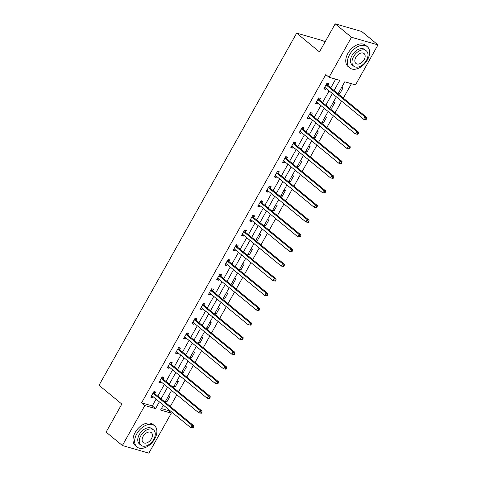 <?xml version="1.0" encoding="UTF-8"?>
<svg xmlns="http://www.w3.org/2000/svg" width="477" height="477" viewBox="0 0 477 477"><rect width="100%" height="100%" fill="white"/><g stroke="black" fill="none" stroke-linecap="round" stroke-linejoin="round"><path stroke-width="0.72" d="M324.903 42.197L323.144 40.748L296.652 33.122L99.025 385.291L121.832 404.067L106.091 432.114L122.38 445.524L144.823 405.528L155.562 408.616L159.36 401.849M296.652 33.122L319.459 51.898L335.2 23.85L361.685 31.476L377.975 44.886L355.526 84.882L344.788 81.794L338.05 93.802M161.417 408.556L168.059 410.47L168.619 409.469M170.307 406.464L176.854 394.789M178.541 391.778L185.094 380.109M186.781 377.098L193.334 365.424M195.021 362.419L201.574 350.744M203.262 347.733L209.814 336.064M211.502 333.053L218.049 321.379M219.736 318.374L226.289 306.699M227.976 303.688L234.529 292.019M236.216 289.008L242.769 277.334M244.457 274.329L251.009 262.654M252.697 259.643L259.244 247.974M260.931 244.963L267.484 233.289M269.171 230.284L275.724 218.609M277.411 215.598L283.964 203.929M285.651 200.918L292.204 189.244M293.892 186.239L300.438 174.564M302.126 171.553L308.679 159.884M310.366 156.873L316.919 145.199M318.606 142.194L325.159 130.519M326.846 127.508L333.399 115.839M335.087 112.828L341.633 101.154M343.321 98.149L351.43 83.702M168.059 410.47L171.315 413.154L148.866 453.15L122.38 445.524M341.621 87.446L343.064 87.863L339.898 93.51L338.449 93.093M333.381 102.126L334.83 102.543L331.658 108.19L330.209 107.772M325.141 116.805L326.59 117.223L323.418 122.869L321.975 122.452M316.901 131.491L318.35 131.908L315.184 137.555L313.735 137.137M308.661 146.171L310.11 146.588L306.944 152.235L305.495 151.817M300.427 160.85L301.869 161.268L298.703 166.914L297.254 166.497M292.186 175.536L293.635 175.953L290.463 181.6L289.014 181.182M283.946 190.216L285.395 190.633L282.223 196.28L280.78 195.862M275.706 204.895L277.155 205.313L273.989 210.959L272.54 210.542M267.466 219.581L268.915 219.998L265.749 225.645L264.3 225.227M259.232 234.261L260.675 234.678L257.508 240.325L256.06 239.907M250.991 248.94L252.44 249.358L249.268 255.004L247.819 254.587M242.751 263.626L244.2 264.043L241.028 269.69L239.585 269.272M234.511 278.306L235.96 278.723L232.794 284.37L231.345 283.952M226.271 292.985L227.72 293.403L224.554 299.049L223.105 298.632M218.037 307.671L219.48 308.088L216.314 313.735L214.865 313.317M209.797 322.351L211.245 322.768L208.073 328.414L206.624 327.997M201.556 337.03L203.005 337.448L199.833 343.094L198.39 342.677M193.316 351.716L194.765 352.133L191.599 357.78L190.15 357.362M185.076 366.396L186.525 366.813L183.359 372.459L181.91 372.042M176.842 381.075L178.285 381.493L175.119 387.139L173.67 386.722M168.602 395.761L170.05 396.178L166.878 401.825L165.43 401.407M334.067 90.529L339.779 80.351L329.041 77.256L325.785 74.579L141.568 402.844L152.306 405.933L156.104 399.166M157.792 396.16L164.344 384.486M166.032 381.481L172.585 369.806M174.272 366.795L180.819 355.121M182.506 352.115L189.059 340.441M190.746 337.436L197.299 325.761M198.987 322.75L205.539 311.076M207.227 308.07L213.779 296.396M215.467 293.391L222.014 281.716M223.701 278.705L230.254 267.031M231.941 264.025L238.494 252.351M240.181 249.346L246.734 237.671M248.422 234.66L254.974 222.986M256.662 219.98L263.209 208.306M264.896 205.301L271.449 193.626M273.136 190.615L279.689 178.941M281.376 175.935L287.929 164.261M289.617 161.25L296.169 149.581M297.857 146.57L304.404 134.896M306.091 131.89L312.644 120.216M314.331 117.205L320.884 105.536M322.571 102.525L329.124 90.851M330.811 87.846L335.677 79.17M327.896 85.264L328.748 83.737L326.96 83.225L323.788 88.871L325.582 89.384L326.137 88.394M319.656 99.943L320.508 98.423L318.719 97.904L315.553 103.551L317.342 104.069L317.897 103.074M311.415 114.623L312.268 113.103L310.479 112.59L307.313 118.236L309.102 118.749L309.656 117.759M303.175 129.309L304.034 127.782L302.245 127.27L299.073 132.916L300.862 133.429L301.422 132.439M294.941 143.988L295.794 142.468L294.005 141.949L290.833 147.596L292.622 148.114L293.182 147.119M286.701 158.668L287.553 157.148L285.765 156.635L282.593 162.281L284.387 162.794L284.942 161.804M278.461 173.354L279.313 171.827L277.525 171.315L274.358 176.961L276.147 177.474L276.702 176.484M270.22 188.033L271.073 186.513L269.284 185.994L266.118 191.641L267.907 192.159L268.462 191.164M261.98 202.713L262.839 201.193L261.05 200.68L257.878 206.326L259.667 206.839L260.227 205.849M253.746 217.399L254.599 215.872L252.81 215.36L249.638 221.006L251.427 221.519L251.987 220.529M245.506 232.078L246.359 230.558L244.57 230.039L241.398 235.686L243.192 236.204L243.747 235.209M237.266 246.758L238.118 245.238L236.33 244.725L233.164 250.371L234.952 250.884L235.507 249.894M229.026 261.444L229.878 259.917L228.089 259.405L224.923 265.051L226.712 265.564L227.267 264.574M220.785 276.123L221.644 274.603L219.855 274.084L216.683 279.731L218.472 280.249L219.032 279.254M212.551 290.803L213.404 289.283L211.615 288.77L208.443 294.416L210.232 294.929L210.792 293.939M204.311 305.489L205.164 303.962L203.375 303.45L200.203 309.096L201.998 309.609L202.552 308.619M196.071 320.168L196.923 318.648L195.135 318.129L191.969 323.776L193.757 324.294L194.312 323.299M187.831 334.848L188.683 333.328L186.895 332.815L183.728 338.461L185.517 338.974L186.072 337.984M179.59 349.534L180.449 348.007L178.66 347.494L175.488 353.141L177.277 353.654L177.838 352.664M171.356 364.213L172.209 362.693L170.42 362.174L167.248 367.821L169.037 368.339L169.597 367.344M163.116 378.899L163.969 377.373L162.18 376.86L159.008 382.506L160.803 383.019L161.357 382.029M154.876 393.579L155.729 392.052L153.94 391.539L150.774 397.186L152.562 397.699L153.117 396.709M335.2 23.85L351.483 37.26L377.975 44.886M141.568 402.844L144.823 405.528M329.041 77.256L351.483 37.26M161.047 398.844L167.6 387.169M169.287 384.158L175.84 372.489M177.527 369.478L184.08 357.804M185.768 354.799L192.32 343.124M194.008 340.113L200.555 328.444M202.242 325.433L208.795 313.759M210.482 310.754L217.035 299.079M218.722 296.068L225.275 284.399M226.963 281.388L233.515 269.714M235.203 266.709L241.75 255.034M243.437 252.023L249.99 240.354M251.677 237.343L258.23 225.669M259.917 222.664L266.47 210.989M268.157 207.978L274.71 196.309M276.398 193.298L282.944 181.624M284.632 178.619L291.185 166.944M292.872 163.933L299.425 152.264M301.112 149.253L307.665 137.579M309.352 134.574L315.905 122.899M317.593 119.888L324.139 108.219M325.827 105.208L332.38 93.534M163.343 405.128L160.576 410.059L171.315 413.154M336.363 96.813L329.81 108.488M328.122 111.493L321.57 123.167M319.882 126.178L313.335 137.847M311.642 140.858L305.095 152.533M303.408 155.538L296.855 167.212M295.168 170.223L288.615 181.892M286.927 184.903L280.375 196.578M278.687 199.583L272.14 211.257M270.447 214.268L263.9 225.937M262.213 228.948L255.66 240.623M253.973 243.628L247.42 255.302M245.733 258.313L239.18 269.982M237.492 272.993L230.946 284.668M229.252 287.673L222.705 299.347M221.018 302.358L214.465 314.027M212.778 317.038L206.225 328.713M204.538 331.718L197.985 343.392M196.297 346.403L189.751 358.072M188.057 361.083L181.51 372.758M179.823 375.763L173.27 387.437M171.583 390.448L165.03 402.123M152.306 405.933L155.562 408.616M324.157 88.215L325.582 89.384M338.748 92.562L339.898 93.51M330.507 107.242L331.658 108.19M315.917 102.895L317.342 104.069M322.267 121.921L323.418 122.869M307.683 117.58L309.102 118.749M314.033 136.607L315.184 137.555M299.443 132.26L300.862 133.429M305.793 151.287L306.944 152.235M291.203 146.94L292.622 148.114M297.553 165.966L298.703 166.914M282.962 161.625L284.387 162.794M289.312 180.652L290.463 181.6M274.722 176.305L276.147 177.474M281.072 195.332L282.223 196.28M266.488 190.985L267.907 192.159M272.838 210.011L273.989 210.959M258.248 205.67L259.667 206.839M264.598 224.697L265.749 225.645M250.008 220.35L251.427 221.519M256.358 239.376L257.508 240.325M241.767 235.03L243.192 236.204M248.118 254.056L249.268 255.004M233.527 249.715L234.952 250.884M239.877 268.742L241.028 269.69M225.293 264.395L226.712 265.564M231.643 283.421L232.794 284.37M217.053 279.075L218.472 280.249M223.403 298.101L224.554 299.049M208.813 293.76L210.232 294.929M215.163 312.787L216.314 313.735M200.573 308.44L201.998 309.609M206.923 327.466L208.073 328.414M192.332 323.12L193.757 324.294M198.682 342.146L199.833 343.094M184.098 337.805L185.517 338.974M190.448 356.832L191.599 357.78M175.858 352.485L177.277 353.654M182.208 371.511L183.359 372.459M167.618 367.165L169.037 368.339M173.968 386.197L175.119 387.139M159.378 381.85L160.803 383.019M165.728 400.877L166.878 401.825M151.137 396.53L152.562 397.699M366.121 119.614L366.646 118.672L365.931 118.463L365.406 119.405L366.121 119.614L363.623 119.262L325.052 87.5A1.103 0.811 -73.9 0 0 324.771 87.369L324.646 87.345M365.406 119.405L363.623 119.262L364.947 116.907L366.735 117.42L328.164 85.663A1.103 0.811 -73.9 0 1 327.961 85.395L326.936 83.266M326.107 84.745L326.167 84.882A1.103 0.811 -73.9 0 0 326.375 85.15L364.947 116.907L365.931 118.463M325.219 87.643L324.551 87.518M366.646 118.672L366.735 117.42M367.445 59.846A13.785 8.872 129.5 0 0 367.26 46.627A13.785 8.872 129.5 0 0 349.552 54.694A13.785 8.872 129.5 0 0 349.736 67.913A13.785 8.872 129.5 0 0 367.445 59.846M367.26 46.627L365.632 45.285A13.785 8.872 129.5 0 0 347.924 53.352A13.785 8.872 129.5 0 0 348.109 66.571L349.736 67.913M353.69 66.166L352.193 64.932A9.922 6.386 -50.5 0 1 352.056 55.415A9.922 6.386 -50.5 0 1 364.81 49.608L366.306 50.842A9.922 6.386 129.5 0 0 353.552 56.65A9.922 6.386 129.5 0 0 353.69 66.166A9.922 6.386 129.5 0 0 366.443 60.358A9.922 6.386 129.5 0 0 366.306 50.842M355.848 57.312A6.398 4.114 129.5 0 0 355.931 63.441A6.398 4.114 129.5 0 0 364.148 59.697A6.398 4.114 129.5 0 0 364.064 53.567A6.398 4.114 129.5 0 0 355.848 57.312M154.715 438.935A13.785 8.872 129.5 0 0 154.524 425.717A13.785 8.872 129.5 0 0 136.816 433.784A13.785 8.872 129.5 0 0 137 447.003A13.785 8.872 129.5 0 0 154.715 438.935M154.524 425.717L152.896 424.375A13.785 8.872 129.5 0 0 135.188 432.442A13.785 8.872 129.5 0 0 135.373 445.661L137 447.003M140.953 445.256L139.457 444.021A9.922 6.386 -50.5 0 1 139.32 434.505A9.922 6.386 -50.5 0 1 152.074 428.698L153.57 429.932A9.922 6.386 129.5 0 0 140.822 435.739A9.922 6.386 129.5 0 0 140.953 445.256A9.922 6.386 129.5 0 0 153.707 439.448A9.922 6.386 129.5 0 0 153.57 429.932M143.112 436.395A6.398 4.114 129.5 0 0 143.195 442.531A6.398 4.114 129.5 0 0 151.418 438.786A6.398 4.114 129.5 0 0 151.328 432.657A6.398 4.114 129.5 0 0 143.112 436.395M357.881 134.293L358.412 133.351L357.696 133.149L357.166 134.085L357.881 134.293L355.389 133.942L316.811 102.185A1.103 0.811 -73.9 0 0 316.531 102.054L316.406 102.03M357.166 134.085L355.389 133.942L356.707 131.586L358.495 132.105L319.924 100.349A1.103 0.811 -73.9 0 1 319.721 100.081L318.696 97.946M317.867 99.431L317.932 99.562A1.103 0.811 -73.9 0 0 318.135 99.83L356.707 131.586L357.696 133.149M316.984 102.322L316.311 102.197M358.412 133.351L358.495 132.105M349.641 148.973L350.172 148.031L349.456 147.828L348.925 148.77L349.641 148.973L347.149 148.621L308.577 116.865A1.103 0.811 -73.9 0 0 308.291 116.734L308.166 116.71M348.925 148.77L347.149 148.621L348.466 146.272L350.255 146.785L311.684 115.029A1.103 0.811 -73.9 0 1 311.481 114.76L310.455 112.626M309.627 114.11L309.692 114.247A1.103 0.811 -73.9 0 0 309.895 114.516L348.466 146.272L349.456 147.828M308.744 117.002L308.07 116.883M350.172 148.031L350.255 146.785M341.407 163.659L341.931 162.717L341.216 162.508L340.685 163.45L341.407 163.659L338.908 163.307L300.337 131.545A1.103 0.811 -73.9 0 0 300.057 131.413L299.926 131.39M340.685 163.45L338.908 163.307L340.226 160.952L342.021 161.464L303.444 129.708A1.103 0.811 -73.9 0 1 303.241 129.44L302.221 127.311M301.386 128.79L301.452 128.927A1.103 0.811 -73.9 0 0 301.655 129.195L340.226 160.952L341.216 162.508M300.504 131.688L299.83 131.563M341.931 162.717L342.021 161.464M333.167 178.338L333.691 177.396L332.976 177.194L332.451 178.13L333.167 178.338L330.668 177.987L292.097 146.23A1.103 0.811 -73.9 0 0 291.817 146.099L291.691 146.075M332.451 178.13L330.668 177.987L331.992 175.631L333.781 176.15L295.209 144.394A1.103 0.811 -73.9 0 1 295.001 144.126L293.981 141.991M293.146 143.476L293.212 143.607A1.103 0.811 -73.9 0 0 293.421 143.875L331.992 175.631L332.976 177.194M292.264 146.367L291.596 146.242M333.691 177.396L333.781 176.15M324.926 193.018L325.451 192.076L324.736 191.873L324.211 192.815L324.926 193.018L322.428 192.666L283.857 160.91A1.103 0.811 -73.9 0 0 283.577 160.779L283.451 160.755M324.211 192.815L322.428 192.666L323.752 190.317L325.541 190.83L286.969 159.074A1.103 0.811 -73.9 0 1 286.766 158.805L285.741 156.671M284.912 158.155L284.972 158.292A1.103 0.811 -73.9 0 0 285.18 158.561L323.752 190.317L324.736 191.873M284.024 161.047L283.356 160.928M325.451 192.076L325.541 190.83M316.686 207.704L317.217 206.762L316.501 206.553L315.971 207.495L316.686 207.704L314.194 207.352L275.617 175.59A1.103 0.811 -73.9 0 0 275.336 175.458L275.211 175.435M315.971 207.495L314.194 207.352L315.512 204.997L317.3 205.509L278.729 173.753A1.103 0.811 -73.9 0 1 278.526 173.485L277.501 171.356M276.672 172.835L276.738 172.972A1.103 0.811 -73.9 0 0 276.94 173.24L315.512 204.997L316.501 206.553M275.789 175.733L275.116 175.608M317.217 206.762L317.3 205.509M308.446 222.383L308.977 221.441L308.261 221.239L307.731 222.175L308.446 222.383L305.954 222.032L267.382 190.275A1.103 0.811 -73.9 0 0 267.096 190.144L266.971 190.12M307.731 222.175L305.954 222.032L307.271 219.676L309.06 220.195L270.489 188.439A1.103 0.811 -73.9 0 1 270.286 188.171L269.261 186.036M268.432 187.521L268.497 187.652A1.103 0.811 -73.9 0 0 268.7 187.92L307.271 219.676L308.261 221.239M267.549 190.412L266.876 190.287M308.977 221.441L309.06 220.195M300.212 237.063L300.737 236.121L300.021 235.918L299.49 236.86L300.212 237.063L297.714 236.711L259.142 204.955A1.103 0.811 -73.9 0 0 258.862 204.824L258.731 204.8M299.49 236.86L297.714 236.711L299.031 234.362L300.826 234.875L262.255 203.119A1.103 0.811 -73.9 0 1 262.046 202.85L261.026 200.716M260.192 202.2L260.257 202.337A1.103 0.811 -73.9 0 0 260.46 202.606L299.031 234.362L300.021 235.918M259.309 205.092L258.635 204.973M300.737 236.121L300.826 234.875M291.972 251.749L292.496 250.807L291.781 250.598L291.256 251.54L291.972 251.749L289.473 251.397L250.902 219.635A1.103 0.811 -73.9 0 0 250.622 219.503L250.497 219.48M291.256 251.54L289.473 251.397L290.797 249.042L292.586 249.554L254.014 217.798A1.103 0.811 -73.9 0 1 253.806 217.53L252.786 215.401M251.951 216.88L252.017 217.017A1.103 0.811 -73.9 0 0 252.226 217.285L290.797 249.042L291.781 250.598M251.069 219.778L250.401 219.653M292.496 250.807L292.586 249.554M283.732 266.428L284.256 265.486L283.541 265.284L283.016 266.22L283.732 266.428L281.233 266.077L242.662 234.32A1.103 0.811 -73.9 0 0 242.382 234.189L242.256 234.165M283.016 266.22L281.233 266.077L282.557 263.721L284.346 264.24L245.774 232.484A1.103 0.811 -73.9 0 1 245.572 232.216L244.546 230.081M243.717 231.566L243.777 231.697A1.103 0.811 -73.9 0 0 243.985 231.965L282.557 263.721L283.541 265.284M242.829 234.457L242.161 234.332M284.256 265.486L284.346 264.24M275.491 281.108L276.022 280.166L275.307 279.963L274.776 280.905L275.491 281.108L272.999 280.756L234.422 249A1.103 0.811 -73.9 0 0 234.141 248.869L234.016 248.845M274.776 280.905L272.999 280.756L274.317 278.407L276.105 278.92L237.534 247.164A1.103 0.811 -73.9 0 1 237.331 246.895L236.306 244.767M235.477 246.245L235.543 246.382A1.103 0.811 -73.9 0 0 235.745 246.651L274.317 278.407L275.307 279.963M234.595 249.137L233.921 249.018M276.022 280.166L276.105 278.92M267.251 295.794L267.782 294.852L267.066 294.643L266.536 295.585L267.251 295.794L264.759 295.442L226.187 263.686A1.103 0.811 -73.9 0 0 225.901 263.548L225.776 263.525M266.536 295.585L264.759 295.442L266.077 293.087L267.865 293.599L229.294 261.843A1.103 0.811 -73.9 0 1 229.091 261.575L228.066 259.446M227.237 260.925L227.302 261.062A1.103 0.811 -73.9 0 0 227.505 261.33L266.077 293.087L267.066 294.643M226.354 263.823L225.681 263.698M267.782 294.852L267.865 293.599M259.017 310.473L259.542 309.531L258.826 309.329L258.295 310.265L259.017 310.473L256.519 310.122L217.947 278.365A1.103 0.811 -73.9 0 0 217.667 278.234L217.536 278.21M258.295 310.265L256.519 310.122L257.836 307.766L259.631 308.285L221.06 276.529A1.103 0.811 -73.9 0 1 220.851 276.261L219.831 274.126M218.997 275.611L219.062 275.742A1.103 0.811 -73.9 0 0 219.265 276.01L257.836 307.766L258.826 309.329M218.114 278.502L217.44 278.377M259.542 309.531L259.631 308.285M250.777 325.153L251.301 324.217L250.586 324.008L250.061 324.95L250.777 325.153L248.278 324.801L209.707 293.045A1.103 0.811 -73.9 0 0 209.427 292.914L209.302 292.89M250.061 324.95L248.278 324.801L249.602 322.452L251.391 322.965L212.82 291.208A1.103 0.811 -73.9 0 1 212.611 290.94L211.591 288.812M210.756 290.29L210.822 290.427A1.103 0.811 -73.9 0 0 211.031 290.696L249.602 322.452L250.586 324.008M209.874 293.182L209.206 293.063M251.301 324.217L251.391 322.965M242.537 339.839L243.061 338.897L242.346 338.688L241.821 339.63L242.537 339.839L240.038 339.487L201.467 307.731A1.103 0.811 -73.9 0 0 201.187 307.593L201.061 307.57M241.821 339.63L240.038 339.487L241.362 337.132L243.151 337.644L204.579 305.888A1.103 0.811 -73.9 0 1 204.377 305.62L203.351 303.491M202.522 304.97L202.582 305.107A1.103 0.811 -73.9 0 0 202.791 305.375L241.362 337.132L242.346 338.688M201.634 307.868L200.966 307.743M243.061 338.897L243.151 337.644M234.296 354.518L234.827 353.576L234.112 353.374L233.581 354.31L234.296 354.518L231.804 354.167L193.227 322.41A1.103 0.811 -73.9 0 0 192.946 322.279L192.821 322.255M233.581 354.31L231.804 354.167L233.122 351.811L234.911 352.33L196.339 320.574A1.103 0.811 -73.9 0 1 196.136 320.305L195.111 318.171M194.282 319.656L194.348 319.787A1.103 0.811 -73.9 0 0 194.55 320.055L233.122 351.811L234.112 353.374M193.4 322.547L192.726 322.422M234.827 353.576L234.911 352.33M226.056 369.198L226.587 368.262L225.871 368.053L225.341 368.995L226.056 369.198L223.564 368.846L184.993 337.09A1.103 0.811 -73.9 0 0 184.706 336.959L184.581 336.935M225.341 368.995L223.564 368.846L224.882 366.497L226.67 367.01L188.099 335.253A1.103 0.811 -73.9 0 1 187.896 334.985L186.871 332.857M186.042 334.335L186.108 334.472A1.103 0.811 -73.9 0 0 186.31 334.741L224.882 366.497L225.871 368.053M185.159 337.227L184.486 337.108M226.587 368.262L226.67 367.01M217.822 383.884L218.347 382.942L217.631 382.733L217.101 383.675L217.822 383.884L215.324 383.532L176.752 351.776A1.103 0.811 -73.9 0 0 176.472 351.638L176.341 351.615M217.101 383.675L215.324 383.532L216.641 381.177L218.436 381.689L179.865 349.933A1.103 0.811 -73.9 0 1 179.656 349.665L178.636 347.536M177.802 349.015L177.867 349.152A1.103 0.811 -73.9 0 0 178.07 349.42L216.641 381.177L217.631 382.733M176.919 351.913L176.246 351.787M218.347 382.942L218.436 381.689M209.582 398.563L210.107 397.621L209.391 397.419L208.866 398.355L209.582 398.563L207.084 398.212L168.512 366.455A1.103 0.811 -73.9 0 0 168.232 366.324L168.107 366.3M208.866 398.355L207.084 398.212L208.407 395.856L210.196 396.375L171.625 364.619A1.103 0.811 -73.9 0 1 171.416 364.35L170.396 362.216M169.562 363.701L169.627 363.832A1.103 0.811 -73.9 0 0 169.836 364.1L208.407 395.856L209.391 397.419M168.679 366.592L168.011 366.473M210.107 397.621L210.196 396.375M201.342 413.243L201.866 412.307L201.151 412.098L200.626 413.04L201.342 413.243L198.843 412.891L160.272 381.135A1.103 0.811 -73.9 0 0 159.992 381.004L159.867 380.98M200.626 413.04L198.843 412.891L200.167 410.542L201.956 411.055L163.384 379.298A1.103 0.811 -73.9 0 1 163.182 379.03L162.156 376.902M161.327 378.38L161.387 378.517A1.103 0.811 -73.9 0 0 161.596 378.786L200.167 410.542L201.151 412.098M160.439 381.272L159.771 381.153M201.866 412.307L201.956 411.055M193.102 427.929L193.632 426.987L192.917 426.778L192.386 427.72L193.102 427.929L190.609 427.577L152.032 395.821A1.103 0.811 -73.9 0 0 151.752 395.683L151.626 395.66M192.386 427.72L190.609 427.577L191.927 425.222L193.716 425.734L155.144 393.978A1.103 0.811 -73.9 0 1 154.942 393.71L153.916 391.581M153.087 393.06L153.153 393.197A1.103 0.811 -73.9 0 0 153.355 393.465L191.927 425.222L192.917 426.778M152.205 395.958L151.531 395.832M193.632 426.987L193.716 425.734M326.167 84.882L327.961 85.395M326.375 85.15L328.164 85.663M317.932 99.562L319.721 100.081M318.135 99.83L319.924 100.349M309.692 114.247L311.481 114.76M309.895 114.516L311.684 115.029M301.452 128.927L303.241 129.44M301.655 129.195L303.444 129.708M293.212 143.607L295.001 144.126M293.421 143.875L295.209 144.394M284.972 158.292L286.766 158.805M285.18 158.561L286.969 159.074M276.738 172.972L278.526 173.485M276.94 173.24L278.729 173.753M268.497 187.652L270.286 188.171M268.7 187.92L270.489 188.439M260.257 202.337L262.046 202.85M260.46 202.606L262.255 203.119M252.017 217.017L253.806 217.53M252.226 217.285L254.014 217.798M243.777 231.697L245.572 232.216M243.985 231.965L245.774 232.484M235.543 246.382L237.331 246.895M235.745 246.651L237.534 247.164M227.302 261.062L229.091 261.575M227.505 261.33L229.294 261.843M219.062 275.742L220.851 276.261M219.265 276.01L221.06 276.529M210.822 290.427L212.611 290.94M211.031 290.696L212.82 291.208M202.582 305.107L204.377 305.62M202.791 305.375L204.579 305.888M194.348 319.787L196.136 320.305M194.55 320.055L196.339 320.574M186.108 334.472L187.896 334.985M186.31 334.741L188.099 335.253M177.867 349.152L179.656 349.665M178.07 349.42L179.865 349.933M169.627 363.832L171.416 364.35M169.836 364.1L171.625 364.619M161.387 378.517L163.182 379.03M161.596 378.786L163.384 379.298M153.153 393.197L154.942 393.71M153.355 393.465L155.144 393.978"/></g></svg>
